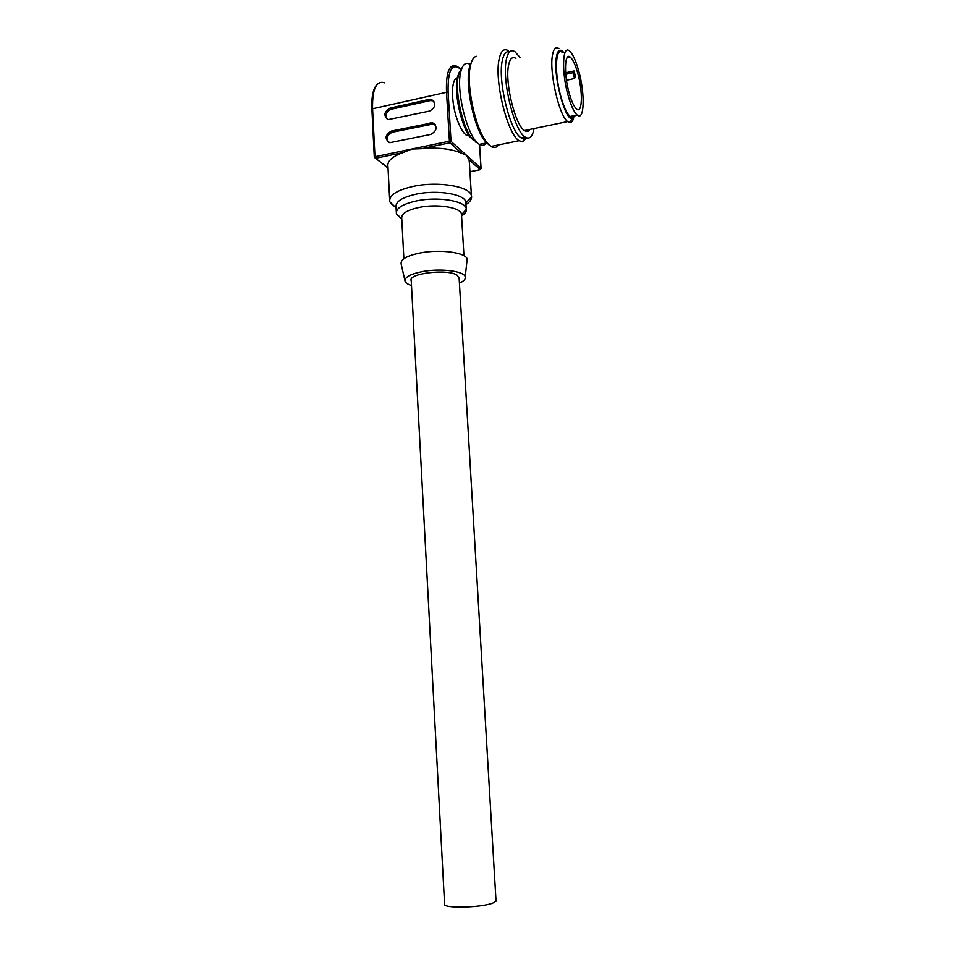 <?xml version="1.0" encoding="UTF-8"?>
<svg xmlns="http://www.w3.org/2000/svg" width="955" height="955" viewBox="0 0 955 955"><rect width="100%" height="100%" fill="white"/><g stroke="black" fill="none" stroke-linecap="round" stroke-linejoin="round"><path stroke-width="1.43" d="M471.865 61.013L469.311 67.865C465.013 85.902 474.193 128.185 484.973 141.042L489.235 145.148M476.402 56.297C473.632 56.93 471.615 60.165 470.373 65.991C465.897 84.78 475.483 128.949 486.68 142.307L490.954 146.473C493.938 148.311 496.421 147.798 498.403 144.945M526.862 137.938L522.409 141.829L519.114 140.707C507.642 134.643 494.213 81.306 499.071 59.437C500.826 50.937 503.918 48.025 508.358 50.699M528.998 129.605L528.843 130.763M509.576 51.916C506.078 50.818 503.619 53.826 502.223 60.905C497.662 81.629 510.34 132.112 521.167 137.878L524.235 138.953L526.671 137.866M534.06 128.555C532.508 136.947 529.536 139.776 525.143 137.054C514.411 131.265 501.781 80.721 506.269 59.986C507.893 51.916 510.782 49.159 514.948 51.713L520.009 57.491M515.879 58.422C512.346 56.249 509.898 58.601 508.526 65.477C504.777 83.025 515.413 125.606 524.498 130.537C526.73 132.041 528.569 131.659 530.025 129.391M573.525 118.516C572.594 121.392 571.293 122.729 569.622 122.515L567.688 121.572C559.391 116.403 549.221 73.177 552.396 55.557C553.554 48.657 555.738 46.341 558.973 48.621M575.543 115.34L572.021 118.826C564.584 119.363 553.112 75.338 556.311 57.419C557.565 50.09 560.012 48.383 563.629 52.334M562.507 52.585C555.225 45.84 554.21 74.275 561.158 97.613C564.071 107.521 567.055 113.8 570.135 116.462C571.902 117.835 573.346 117.525 574.456 115.567M578.682 70.789C585.26 93.853 584.448 121.715 577.142 115.006C574.122 112.32 571.162 106.017 568.285 96.085C561.409 72.687 562.328 44.217 569.502 50.997C572.714 53.85 575.781 60.452 578.682 70.789M569.311 93.59C571.639 101.66 574.039 106.793 576.51 108.977C582.407 114.409 583.075 91.811 577.715 73.117C575.376 64.785 572.905 59.461 570.326 57.169C564.5 51.677 563.76 74.681 569.311 93.59M575.59 76.675L574.027 70.968L573.322 72.652L574.48 78.525L575.59 76.675M565.647 72.819L574.027 70.968M469.812 64.248C465.503 61.944 462.447 64.606 460.668 72.27C455.75 91.895 468.272 139.144 479.398 144.384C482.359 146.127 484.782 145.435 486.668 142.295L484.973 141.042M461.886 68.139L458.376 75.481C454.568 91.047 462.447 127.17 471.949 138.475L477.488 142.88M459.534 71.613L457.35 77.319C453.709 92.146 461.205 126.43 470.266 137.222L474.014 140.767M571.197 116.247L573.418 115.782M457.194 78.071C451.07 78.668 450.867 101.445 456.968 118.945C459.976 127.672 463.211 133.151 466.637 135.383L469.359 135.98M432.675 122.765L391.18 131.122C384.913 135.097 384.447 138.953 389.771 142.713L430.896 134.392C437.151 130.62 437.748 126.74 432.675 122.765L433.892 123.864L392.469 132.196C387.575 134.416 386.238 137.771 388.458 142.259M431.636 99.583L428.914 99.475L389.974 108.106C383.85 111.914 383.289 115.734 388.303 119.59L429.571 111.078C435.683 107.461 436.375 103.629 431.636 99.583L432.854 100.729L430.132 100.621L391.275 109.228C386.465 111.401 385.092 114.707 387.181 119.148M389.652 199.535L387.957 166.707C386.93 161.311 392.016 156.584 403.201 152.537L411.796 149.052L421.585 148.705C438.106 147.261 451.464 148.789 461.659 153.289L466.434 155.259L469.072 159.939L469.406 162.971M396.086 207.927L389.759 201.756C388.876 195.226 396.898 190.057 413.825 186.249C438.321 181.044 469.741 186.392 471.4 195.56L471.615 196.766C471.698 199.488 469.812 202.102 465.968 204.573M465.933 203.869L465.813 201.887C464.381 194.128 437.569 189.663 416.667 194.044C402.174 197.267 395.31 201.636 396.05 207.175L396.301 211.915M401.769 218.874L396.397 213.765C395.657 208.309 402.533 203.988 417.037 200.801C437.963 196.455 464.787 200.837 466.207 208.488L466.374 209.36C466.518 211.664 464.918 213.872 461.575 215.985M461.54 215.508L461.444 213.86C460.226 207.378 437.306 203.69 419.436 207.366C407.021 210.064 401.124 213.729 401.745 218.361L403.87 258.698M404.944 280.686L401.136 263.95C400.408 259.33 406.937 255.63 420.737 252.836C440.589 249.028 465.98 252.586 467.174 259.044L466.888 261.646M459.415 283.134C463.915 281.128 465.849 279.003 465.228 276.771C464.094 271.148 441.007 268.14 422.958 271.483C410.411 273.954 404.443 277.189 405.063 281.212C405.684 282.919 407.833 284.363 411.498 285.557M495.967 900.195L494.392 902.332C485.594 907.751 441.031 909.041 444.564 903.836L411.235 280.818C407.308 273.369 448.492 268.462 457.385 275.386L459.14 278.418M435.158 124.413L433.892 123.864M433.904 101.23L432.854 100.729M565.766 74.323L573.322 72.652M460.823 69.273C451.978 62.421 447.728 69.99 448.098 91.955L451.023 141.376L481.01 168.378L479.506 144.36M384.841 82.846C376.437 80.22 372.331 88.564 372.534 107.867L374.969 156.739L449.411 141.185L446.486 91.74C445.937 71.864 449.435 63.388 456.979 66.313L460.955 69.106M449.411 141.185L451.023 141.376L449.96 142.796L449.411 141.185M448.098 91.955L371.984 108.906M461.659 153.289L449.96 142.796L421.585 148.705M480.293 169.608L469.072 159.939M469.932 171.721L479.983 169.715L480.974 168.725M374.408 157.372L374.969 156.739L375.554 158.303L374.408 157.372M403.201 152.537L375.554 158.303L388.017 167.829M392.469 132.196L391.18 131.122M430.228 122.718L431.457 123.828M391.275 109.228L389.974 108.106M428.914 99.475L430.132 100.621M490.954 146.473L519.114 140.707M524.235 138.953L522.409 141.829M521.167 137.878L525.143 137.054M524.498 130.537L567.688 121.572M572.021 118.826L569.622 122.515M570.135 116.462L577.142 115.006M566.948 57.921L570.326 57.169M574.48 78.525L566.482 80.268M487.062 142.796L479.398 144.384M475.781 142.14L476.593 141.973M470.266 137.222L471.949 138.475M466.637 135.383L468.678 134.953M471.4 195.56L469.251 160.452M465.98 202.842L471.615 196.766M466.207 208.488L465.813 201.887M461.587 214.553L466.374 209.36M461.444 213.86L463.951 255.713M465.228 276.771L467.174 259.044M459.069 277.296L496.015 900.935M401.769 218.838L396.731 214.624M396.086 207.82L390.237 202.938M371.853 108.321C371.447 95.858 373.357 87.741 377.607 83.933M469.944 171.757L480.031 169.751L481.081 168.486L479.565 144.348M371.877 108.727L374.288 157.145M374.288 157.217L388.028 168.116"/></g></svg>
